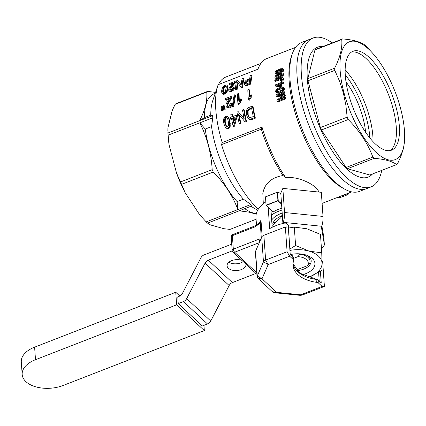 <?xml version="1.0" encoding="UTF-8"?>
<svg xmlns="http://www.w3.org/2000/svg" width="426" height="426" viewBox="0 0 426 426"><rect width="100%" height="100%" fill="white"/><g stroke="black" fill="none" stroke-linecap="round" stroke-linejoin="round"><path stroke-width="0.64" d="M272.054 225.519L280.99 217.548L282.278 214.353L282.885 223.038L283.178 222.361A7.104 1.667 -84.2 0 0 284.531 212.521L323.014 216.424A7.104 1.667 95.8 0 1 321.662 226.27L321.369 226.941L324.308 244.093L323.835 237.335A7.104 4.095 -4 0 1 323.861 237.57A7.104 4.095 -4 0 1 323.867 237.809M321.854 225.78L323.835 237.335M255.925 273.433L232.378 282.592A4.734 3.408 -47.1 0 0 229.161 285.532L210.732 321.034A4.734 3.408 132.9 0 1 207.515 323.973L183.446 301.576L178.238 303.6L177.77 296.847L179.266 296.262A4.734 3.408 132.9 0 0 182.482 293.322L200.907 257.821A4.734 3.408 -47.1 0 1 204.129 254.881L231.723 244.151M243.198 261.591A9.468 5.458 -4 0 1 228.884 262.24M282.278 214.353L280.793 193.127L282.843 188.398L284.531 212.521M282.843 188.398L321.326 192.302L323.014 216.424M282.172 223.671L282.885 223.038M232.234 250.887L208.303 260.19L232.378 282.592M321.406 247.948A7.104 4.095 176 0 0 324.335 244.327A7.104 4.095 176 0 0 324.308 244.093M245.94 264.147A9.468 5.458 -4 0 1 245.972 264.434A9.468 5.458 -4 0 1 239.204 270.217A9.468 5.458 -4 0 1 228.395 268.263A9.468 5.458 -4 0 1 227.079 265.76A9.468 5.458 -4 0 1 231.936 260.536A9.468 5.458 -4 0 1 241.835 260.323M207.515 323.973L202.313 325.997L178.238 303.6M183.446 301.576A4.734 3.408 -47.1 0 0 186.663 298.631L210.732 321.034M229.161 285.532L205.087 263.135L186.663 298.631M205.087 263.135A4.734 3.408 132.9 0 1 208.303 260.19M255.44 225.743C256.298 225.642 257.677 224.646 259.588 222.739L260.254 223.07L255.105 226.824L232.372 235.663L233.32 249.167L259.993 238.794L260.126 240.727L261.718 237.069A4.734 2.726 -4 0 1 263.886 235.296L285.356 226.946L286.16 227.692L285.825 222.867A36.689 21.146 176 0 0 269.674 228.634L268.183 207.366M265.797 201.849A36.689 21.146 176 0 0 255.967 217.622L256.5 225.253M288.157 225.04A1.182 0.682 -4 0 1 288.322 225.354L290.181 253.987L288.157 225.04L285.825 222.867M290.308 253.827L292.529 255.893A1.182 0.852 132.9 0 1 292.737 256.361L290.181 253.987M322.152 286.437L324.404 286.448L302.934 294.797A4.734 2.726 -4 0 1 299.356 295.261L275.255 292.811A4.734 2.726 -4 0 1 272.363 291.693L257.783 278.125A4.734 2.726 -4 0 1 257.128 276.873A4.734 2.726 -4 0 1 257.272 276.08L263.449 261.857A4.734 2.726 -4 0 1 265.622 260.078L287.092 251.734L289.653 256.202L268.188 264.551L262.006 278.774L276.586 292.337L300.687 294.787L322.152 286.437L318.866 283.381A4.734 2.726 176 0 0 316.31 282.3L316.108 279.408A34.325 19.782 -4 0 1 293.008 263.955M285.356 226.946L287.092 251.734M316.31 282.3A34.325 19.782 176 0 1 293.019 265.409A34.325 19.782 176 0 1 293.525 261.101A4.734 2.726 176 0 0 293.594 260.51A4.734 2.726 176 0 0 292.939 259.258L289.653 256.202M257.128 276.873L255.392 252.085A4.734 2.726 -4 0 1 255.536 251.292L259.296 242.639L234.657 252.219L256.846 272.864M270.963 209.954L272.177 227.298M321.987 261.026L322.668 261.665L324.404 286.448M255.478 225.727A2.37 0.916 68.7 0 0 255.446 225.737A2.37 0.916 68.7 0 0 255.105 226.824M259.588 222.739L261 220.327L260.254 223.07L261.303 238.022M259.993 238.794L259.296 242.639M293.013 263.928L300.213 273.354L318.456 280.015L321.22 282.864L318.664 280.484L318.866 283.381M176.636 304.814L175.757 292.268L34.612 347.158L35.491 359.704A27.221 15.693 176 0 0 22.179 374.481A27.221 15.693 176 0 0 63.176 385.461L204.32 330.571L176.636 304.814L35.491 359.704M204.32 330.571L203.958 325.357M179.793 296.022L175.757 292.268M22.179 374.481L21.3 361.94A27.221 15.693 -4 0 1 34.612 347.158M293.45 258.412L297.918 256.676L300.128 253.88M296.272 270.02L307.551 265.632L309.777 263.183A14.202 8.185 176 0 0 310.037 261.245A14.202 8.185 176 0 0 300.149 254.221M307.551 265.632A12.311 7.093 176 0 0 297.918 256.676M282.188 213.048A23.67 13.643 176 0 0 281.197 213.41A23.67 13.643 176 0 0 271.671 220.024M272.944 222.963A21.305 12.279 -4 0 1 282.113 215.636M271.905 223.368L276.447 221.6M344.762 189.192A79.891 30.96 -111.3 0 1 305.112 136.235A79.891 30.96 -111.3 0 1 292.215 54.07L291.315 56.722A77.521 30.044 -111.3 0 0 300.58 128.593A77.521 30.044 -111.3 0 0 342.307 187.839L344.762 189.192A79.891 30.96 -111.3 0 0 359.571 191.37L366.69 188.601A79.891 30.96 -111.3 0 1 308.882 125.366A79.891 30.96 -111.3 0 1 308.775 39.687A79.891 30.96 -111.3 0 0 305.788 41.365A79.891 30.96 -111.3 0 0 310.517 129.44A79.891 30.96 -111.3 0 0 366.69 188.601L371.009 186.923A79.891 30.96 -111.3 0 1 313.201 123.684A79.891 30.96 -111.3 0 1 313.099 38.005A79.891 30.96 -111.3 0 1 332.205 42.941M381.76 170.373A79.891 30.96 -111.3 0 1 371.009 186.923M372.521 173.968A69.71 27.014 -111.3 0 1 317.642 121.958A69.71 27.014 -111.3 0 1 322.967 46.535M342.579 38.91L315.794 49.325A68.645 26.604 68.7 0 0 314.952 49.959L307.844 78.624A68.645 26.604 68.7 0 0 307.993 80.764L320.384 127.571A68.645 26.604 68.7 0 0 321.433 129.967L348.223 119.546A68.645 26.604 -111.3 0 1 347.174 117.155L345.832 104.839L343.324 92.836L339.602 81.307L334.783 70.349A68.645 26.604 -111.3 0 1 334.634 68.208C340.113 57.441 342.483 47.888 341.743 39.543A68.645 26.604 -111.3 0 1 342.579 38.91C353.17 39.788 360.652 41.881 365.023 45.177A68.645 26.604 -111.3 0 1 366.36 46.423L373.224 53.857A63.202 24.49 68.7 0 0 344.693 45.507A63.202 24.49 68.7 0 0 343.995 92.788A63.202 24.49 68.7 0 0 380.876 156.251A63.202 24.49 68.7 0 0 404.631 134.616A63.202 24.49 68.7 0 0 373.224 53.857M404.631 134.616L404.551 141.741L403.374 148.711L400.978 156.15L397.474 163.957A68.645 26.604 -111.3 0 1 396.633 164.59L369.843 175.006L347.403 168.739L374.193 158.318A68.645 26.604 -111.3 0 1 372.856 157.077C367.755 143.36 359.544 130.846 348.223 119.546M321.433 129.967L346.066 167.493A68.645 26.604 68.7 0 0 347.403 168.739M365.599 132.289A44.975 17.429 68.7 0 0 346.018 81.941M369.859 138.045A53.08 20.57 68.7 0 0 345.268 74.822M320.384 127.571L347.174 117.155M346.066 167.493L372.856 157.077M396.633 164.59C392.261 161.289 384.779 159.202 374.193 158.318M348.532 94.055A53.08 20.57 68.7 0 0 391.547 150.165A53.08 20.57 68.7 0 0 391.478 93.246A53.08 20.57 68.7 0 0 353.069 51.232A53.08 20.57 68.7 0 0 348.532 94.055M389.96 150.602A53.08 20.57 68.7 0 0 388.427 94.428A53.08 20.57 68.7 0 0 351.604 51.983A53.08 20.57 68.7 0 1 388.427 94.428A53.08 20.57 68.7 0 1 389.96 150.602M373.022 141.661A53.08 20.57 68.7 0 0 345.156 70.013A53.08 20.57 68.7 0 1 373.022 141.661M314.952 49.959L341.743 39.543M307.844 78.624L334.634 68.208M307.993 80.764L334.783 70.349M339.788 197.792L338.931 198.122L339.788 197.792L339.368 196.684L323.121 203.005A77.521 30.044 -111.3 0 1 322.099 203.351M319.063 192.073L317.711 189.794L315.714 187.621C312.428 184.586 307.881 182.019 302.077 179.916C296.746 178.004 291.24 177.163 285.558 177.386A77.521 30.044 -111.3 0 1 262.006 127.092L222.207 142.572A77.521 30.044 -111.3 0 1 217.958 85.248A77.521 30.044 -111.3 0 1 218.155 84.683L257.959 69.204A77.521 30.044 -111.3 0 1 264.024 60.13A77.521 30.044 -111.3 0 1 266.926 58.5L295.548 47.371M347.312 194.863L346.418 195.215L347.312 194.863L346.897 193.755L351.743 191.876M339.368 196.684L346.897 193.755M242.74 87.192L241.579 87.644L240.962 87.074L237.335 82.138A78.709 30.502 68.7 0 0 236.574 88.784L235.466 89.215A78.709 30.502 68.7 0 1 236.558 80.839L237.772 80.365L241.164 85.094A78.709 30.502 68.7 0 1 242.106 78.677L243.219 78.246L243.864 78.842A77.521 30.044 -111.3 0 0 242.74 87.192L242.128 86.622A78.709 30.502 68.7 0 1 243.219 78.246M235.466 89.215L236.079 89.785L237.186 89.353A77.521 30.044 -111.3 0 1 237.926 82.963M237.772 80.365L241.185 84.854M247.08 85.45L245.53 85.573L244.29 84.454L244.455 82.229L246.058 80.322L249.679 78.767A78.709 30.502 68.7 0 1 250.254 75.508L251.361 75.077L252.006 75.679A77.521 30.044 -111.3 0 0 250.882 84.029L247.08 85.45L246.468 84.88L245.887 85.051L246.505 85.621M241.473 100.541A77.521 30.044 -111.3 0 1 241.388 99.354L240.786 98.795A78.709 30.502 68.7 0 0 240.871 99.982L241.473 100.541L239.274 104.098L238.587 104.365L237.985 103.806L238.672 103.539L239.274 104.098M239.337 100.387A77.521 30.044 -111.3 0 1 239.093 94.05L238.491 93.486A78.709 30.502 68.7 0 0 238.832 101.1L240.786 98.795M231.643 97.362A77.521 30.044 -111.3 0 1 231.637 96.947L231.03 96.388A78.709 30.502 68.7 0 0 231.036 96.798L231.643 97.362L231.339 98.491L227.926 104.141L227.75 106.351M227.702 106.335L227.165 105.834L228.091 106.457L229.353 105.898L230.099 103.656L231.169 103.433L231.771 103.992L231.659 105.275L230.423 107.341L229.332 107.964L227.399 107.853L226.185 106.543L225.892 104.902L226.291 103.539L229.673 98.102L225.498 99.727L226.1 100.291L229.018 99.151M223.442 109.461A78.709 30.502 68.7 0 1 223.283 107.735L223.4 105.744L223.98 105.52L224.582 106.079L224.992 107.863A77.521 30.044 -111.3 0 0 225.157 109.588L224.044 110.02L223.442 109.461L224.555 109.029L225.157 109.588M234.944 94.689L235.551 95.254L233.682 106.409L232.889 106.718L232.287 106.154L234.151 94.998L234.944 94.689L233.081 105.845L233.682 106.409M274.797 80.871A78.709 30.502 68.7 0 1 274.781 80.099L280.345 77.937L282.427 77.569L283.391 78.325L283.54 79.88L282.363 81.142L281.304 81.632L280.516 80.413L281.826 79.678L282.108 78.927A78.709 30.502 68.7 0 1 282.097 78.666L281.426 78.405L282.028 78.964L275.398 81.43L274.797 80.871L280.409 78.688L281.016 79.247M229.949 121.548L230.242 126.16L229.918 127.252L228.506 128.62L227.186 128.641L225.45 127.267L224.55 125.787L223.778 123.13L223.49 119.759L224.14 117.592L225.572 116.378L226.728 116.218L228.32 117.283L229.268 118.849L229.949 121.548L229.326 120.968L229.641 122.784L230.264 123.37M282.438 69.773L280.383 70.237M281.362 69.252L279.413 69.784L280.958 70.897L280.186 72.638L277.182 74.14L275.776 73.794L275.01 72.622L275.547 71.515L276.825 70.381L280.537 68.778L282.88 68.661L283.247 69.518L282.667 70.732L283.285 71.302L281.735 72.372L281.064 71.158L282.438 69.8L282.097 69.22L281.362 69.252L281.98 69.827M282.88 68.661L283.807 69.598L283.285 71.302M238.182 111.623L244.189 118.785A78.709 30.502 68.7 0 1 242.516 109.935L243.629 109.503A78.709 30.502 68.7 0 0 245.903 121.016L244.742 121.469L238.48 114.077A78.709 30.502 68.7 0 0 240.349 123.173L240.988 123.764L239.875 124.195L239.242 123.604A78.709 30.502 68.7 0 1 236.962 112.091L238.182 111.623L244.146 118.572M245.903 121.016L246.542 121.607A77.521 30.044 -111.3 0 1 244.236 110.068L243.629 109.503M246.542 121.607L245.376 122.06L244.742 121.469M240.988 123.764A77.521 30.044 -111.3 0 1 239.13 114.855M283.215 87.154L284.227 88.102L284.307 89.641L282.534 91.537L279.307 92.879L277.475 93.113L276.815 92.943L275.553 91.356L276.064 89.806L277.566 88.517L281.82 86.947L283.625 87.538L283.7 89.077L283.178 89.971L283.785 90.53M232.266 84.252L229.859 85.189L229.22 84.598A78.709 30.502 68.7 0 1 229.417 83.613L234.971 81.451L235.615 82.053A77.521 30.044 -111.3 0 0 235.541 82.394L230.908 88.32L230.37 90.115M235.541 82.394L234.896 81.797L229.896 88.496L229.784 89.673L230.562 90.158L232.335 89.098L232.878 87.644L233.922 87.394L234.54 87.969L233.586 90.115L231.637 91.51L229.838 91.521L228.757 90.333L228.735 88.949L229.752 87.149L233.4 82.969L229.22 84.598M223.149 110.371L222.037 110.803L221.435 110.243A78.709 30.502 68.7 0 1 221.27 108.518L221.392 106.527L221.973 106.303L222.574 106.862L222.984 108.646L222.383 108.087A78.709 30.502 68.7 0 0 222.542 109.812L223.149 110.371A77.521 30.044 -111.3 0 1 222.984 108.646M278.263 78.304L275.888 78.475L274.93 77.585L275.116 76.11L277.07 74.459L281.32 72.873L282.608 72.99L283.556 73.874L283.428 75.221L281.501 76.973L279.525 77.851L278.263 78.304L277.656 77.745L276.644 77.99L277.251 78.554M282.608 72.99L283.556 73.874M236.877 117.091A77.521 30.044 -111.3 0 1 236.643 115.829L236.031 115.254A78.709 30.502 68.7 0 0 236.26 116.522L236.877 117.091L234.572 126.176L233.725 126.506L233.091 125.915L233.938 125.585L234.572 126.176M231.643 119.131L230.956 119.397L230.338 118.822L231.499 118.369A78.709 30.502 68.7 0 0 233.091 125.915M232.809 116.506A77.521 30.044 -111.3 0 1 232.5 114.637L231.888 114.067A78.709 30.502 68.7 0 0 232.33 116.697L236.031 115.254M225.62 93.693L223.517 94.348L222.111 93.289L221.696 92.25L221.712 90.328L222.388 87.857L224.342 85.589L226.275 84.923L227.005 85.184L227.404 86.233L227.26 88.171L227.889 88.752L226.914 92.181L225.62 93.693L225.003 93.118L224.097 93.635L224.71 94.205M227.005 85.184L228.038 86.824L227.889 88.752M251.287 95.93L251.888 96.494A77.521 30.044 -111.3 0 1 251.803 95.302L251.202 94.742A78.709 30.502 68.7 0 0 251.287 95.93L249.908 97.708L250.509 98.268L249.695 100.046L249.002 100.318L248.401 99.753L249.088 99.487L249.695 100.046M251.888 96.494L250.509 98.268M249.758 96.34A77.521 30.044 -111.3 0 1 249.508 89.998L248.906 89.433A78.709 30.502 68.7 0 0 249.253 97.048L251.202 94.742M283.775 83.166A77.521 30.044 -111.3 0 1 283.721 82.399L283.12 81.84A78.709 30.502 68.7 0 0 283.173 82.607L283.775 83.166L281.852 83.917L281.251 83.358A78.709 30.502 68.7 0 0 281.474 86.089L282.076 86.654A77.521 30.044 -111.3 0 1 281.852 83.917M282.076 86.654L281.165 87.005L275.67 86.159L275.068 85.599L280.564 86.446L281.474 86.089M281.751 82.367A77.521 30.044 -111.3 0 1 281.751 82.303L281.149 81.744A78.709 30.502 68.7 0 0 281.197 82.585L283.12 81.84M282.465 96.015L276.783 96.5L276.176 95.935L282.108 95.424L282.619 95.903M284.882 93.038A77.521 30.044 -111.3 0 1 284.754 92.16L284.147 91.595A78.709 30.502 68.7 0 0 284.275 92.474L284.882 93.038L280.122 94.891M281.261 98.789L285.345 95.887A77.521 30.044 -111.3 0 1 285.207 95.073L284.595 94.503A78.709 30.502 68.7 0 0 284.733 95.317L278.151 99.998L285.085 97.304A78.709 30.502 68.7 0 0 285.255 98.22L285.873 98.795A77.521 30.044 -111.3 0 1 285.702 97.879L285.085 97.304M285.873 98.795L277.731 101.963L277.113 101.388L285.255 98.22M255.371 118.172A77.521 30.044 -111.3 0 1 253.065 106.638L252.458 106.069A78.709 30.502 68.7 0 0 254.737 117.581L255.371 118.172L252.464 119.301L250.877 119.674L249.466 119.328L247.373 117.07L246.436 114.472L246.356 111.016L247.123 108.875L248.704 107.528L252.458 106.069M285.558 177.386L282.997 175.549A75.157 29.122 -111.3 0 1 261.335 129.147L221.531 144.627A75.157 29.122 68.7 0 0 256.745 207.595A75.157 29.122 68.7 0 0 258.353 209.091M262.006 127.092A838.693 483.414 176 0 0 261.335 129.147M212.622 115.654L199.65 120.696L204.448 117.592L210.763 115.137L212.622 115.654A68.645 26.604 68.7 0 0 212.771 117.794L199.799 122.842L205.252 129.057A63.735 24.697 -111.3 0 0 237.101 201.605L243.411 199.15L250.845 204.528A68.645 26.604 68.7 0 0 252.176 205.769L239.204 210.811L249.008 212.143L256.207 214.171M257.709 210.178L254.657 208.5A63.735 24.697 -111.3 0 1 251.084 206.195M210.763 115.137A63.735 24.697 -111.3 0 1 212.739 100.706L217.958 85.248M243.411 199.15A63.735 24.697 -111.3 0 1 211.568 126.602L212.771 117.794M222.207 142.572A838.693 483.414 176 0 0 221.531 144.627M260.92 63.378L225.95 76.978A75.157 29.122 68.7 0 0 218.421 84.577M206.759 92.037A68.645 26.604 -111.3 0 1 207.595 91.398L175.938 103.71A68.645 26.604 68.7 0 0 175.102 104.349L206.759 92.037C207.499 100.382 205.13 109.935 199.65 120.696L167.993 133.008A68.645 26.604 68.7 0 0 168.142 135.154L169.154 145.213A65.625 25.432 -111.3 0 1 167.908 131.916L167.993 133.008M212.191 169.644L180.533 181.955A68.645 26.604 68.7 0 0 181.582 184.351L213.24 172.04A68.645 26.604 -111.3 0 1 212.191 169.644C211.168 152.838 207.036 137.236 199.799 122.842L168.142 135.154M205.252 129.057L211.568 126.602M200.598 215.865A65.625 25.432 -111.3 0 1 200.518 215.774A65.625 25.432 -111.3 0 1 199.73 214.864L206.216 221.882A68.645 26.604 68.7 0 0 207.547 223.123L210.598 224.976L223.948 228.709L229.992 229.396L256.079 219.252M239.204 210.811L207.547 223.123M175.102 104.349L172.163 110.733L167.935 127.789L167.881 130.793M181.582 184.351L185.07 192.531L199.73 214.864M185.07 192.531A65.625 25.432 -111.3 0 1 176.524 173.062L180.533 181.955M169.154 145.213L176.524 173.062M215.545 92.389L207.595 91.398M282.997 175.549C274.61 176.865 268.641 180.576 265.084 186.695L263.492 190.342L262.837 193.42L263.295 203.687M281.98 210.082A28.404 16.374 176 0 0 271.335 215.215M281.533 203.687L277.922 200.593L266.122 205.183L273.188 211.935A28.404 16.374 -4 0 1 281.842 208.154M213.24 172.04C224.561 183.34 232.766 195.853 237.873 209.571L206.216 221.882M273.188 211.935L266.09 205.375M278.087 200.71L266.261 205.486M281.565 204.166L278.056 200.902M278.242 200.63L277.661 192.275L280.814 193.415M266.122 205.183L265.494 196.844L277.433 192.142L280.809 193.367M277.922 200.593L277.342 192.296L265.542 196.887M266.042 205.375L265.494 196.844M256.404 213.367A63.735 24.697 -111.3 0 1 244.769 208.649M204.448 117.592A63.735 24.697 -111.3 0 1 213.958 93.896L215.199 93.411M237.101 201.605L237.873 209.571L250.845 204.528M251.691 108.566L249.077 109.727L248.118 111.367L248.166 114.615L249.279 117.299M234.992 117.826L233.176 118.534L232.559 117.959L235.253 116.91L233.592 123.061A78.709 30.502 68.7 0 1 232.559 117.959M233.863 121.99A77.521 30.044 -111.3 0 1 233.176 118.534M282.944 88.363L278.498 89.742L277.518 90.413L276.996 91.665M282.225 74.145L277.906 75.588L276.218 77.271L277.257 77.143L281.607 75.2L282.225 74.151L281.639 73.576L280.686 73.703L281.298 74.268M249.439 80.615L246.473 82.117L245.93 83.927M280.393 84.481L278.205 85.333M276.421 72.798L275.824 72.244L276.32 72.803L277.715 72.558L279.003 71.76L279.515 70.807L277.64 71.419L276.447 72.798M227.234 118.082L226.36 118.045L225.764 118.497L225.152 120.824L225.455 123.295L226.637 126.634M226.243 86.441L225.024 86.936L223.815 88.699L223.394 90.498L223.517 92.777M252.464 119.301L251.825 118.71L250.962 118.966L251.601 119.557M250.962 118.966L250.243 119.083L250.877 119.674M240.871 99.982L240.12 100.797L240.722 101.356M224.358 87.607L223.719 87.01L222.766 89.918L222.723 91.595L223.346 92.17M223.815 88.699L223.181 88.113M247.506 110.792L247.549 114.035L248.603 116.671L249.955 117.581L253.3 116.602A78.709 30.502 68.7 0 1 251.558 107.805L248.076 109.53L247.506 110.792L248.118 111.367M231.036 96.798L230.381 98.731L229.06 100.776L229.662 101.335M230.423 100.179L229.822 99.615M230.381 98.731L230.983 99.29M222.723 91.595L222.995 92.522L223.538 92.783L224.156 92.756L225.37 91.654L226.355 86.877L225.705 85.823L226.206 86.292M282.949 73.309L282.821 74.656L283.428 75.221M282.821 74.656L282.209 75.466L282.816 76.03M346.418 195.215L346.003 194.107M230.423 107.341L229.822 106.782L228.73 107.405L229.332 107.964M277.518 90.413L276.916 89.854L276.511 90.477L277.113 91.036M280.686 73.703L278.971 74.268L279.584 74.832M278.971 74.268L277.299 75.019L277.906 75.588M278.274 93.108L277.667 92.543L276.868 92.554L277.475 93.113M276.868 92.554L276.208 92.378M280.867 69.316L281.49 69.891M280.271 69.486L280.888 70.061M276.511 90.477L276.58 91.505L278.183 91.611L281.57 90.291L282.901 89.05L282.992 88.459L282.278 87.767L282.88 88.331M276.362 91.036L276.969 91.601M230.738 97.927L231.339 98.491M228.613 102.927L228.011 102.368L227.324 103.582L227.926 104.141M282.667 70.732L281.123 71.797M282.039 71.307L282.656 71.877M223.98 105.52L224.39 107.304L224.992 107.863M229.896 88.496L230.519 89.077M229.673 89.199L230.296 89.774M231.749 87.25L231.121 86.67M232.372 85.253L233.001 85.844M225.455 123.295L224.832 122.715L226.163 126.352L227.596 126.836L228.56 125.5L228.272 121.378L227.713 119.014L226.472 117.416L227.085 117.986M230.285 87.74L230.908 88.32M237.186 89.353L236.574 88.784M282.379 69.768L281.756 69.193M283.668 79.114L283.066 78.549L282.939 79.321L283.54 79.88M342.595 196.7L344.107 196.114L342.595 196.7L342.174 195.593M228.73 107.405L226.797 107.288M228.304 108.097L227.702 107.538M282.278 87.767L281.288 87.862L281.89 88.422M281.288 87.862L277.896 89.178L278.498 89.742M280.159 88.97L279.552 88.411M282.097 78.735L281.73 78.395M281.426 78.405L281.022 78.485L281.623 79.05M229.641 122.784L229.614 125.569L230.242 126.16M229.614 125.569L229.284 126.666L227.873 128.024L228.506 128.62M229.918 127.252L229.284 126.666M227.873 128.024L226.552 128.05L225.45 127.267M226.589 128.306L225.956 127.715M226.552 128.05L227.186 128.641M281.165 87.005L280.564 86.446M229.353 128.045L228.719 127.454M227.202 128.125L227.841 128.716M225.476 125.031L226.105 125.617M226.36 118.045L225.753 117.475L225.152 117.933L225.764 118.497M283.178 89.971L279.973 91.867L280.574 92.431M279.973 91.867L277.667 92.543M279.307 92.879L278.7 92.314M279.515 70.807L279.126 70.215L279.467 70.53M227.708 116.713L229.268 118.849M228.65 118.274L229.326 120.968M229.736 124.323L230.365 124.909M250.243 119.083L248.837 118.737L249.466 119.328M250.153 119.546L249.519 118.955M225.152 117.933L224.539 120.249L225.152 120.824M225.29 119.349L224.672 118.779M231.888 114.067L230.828 114.477A78.709 30.502 68.7 0 0 231.27 117.107L230.109 117.56A78.709 30.502 68.7 0 0 230.338 118.822M284.307 89.641L283.7 89.077M284.403 88.709L283.801 88.145M277.299 75.019L275.814 76.222L276.421 76.792M275.814 76.222L275.744 77.127L276.197 77.271M276.181 77.266L275.601 76.728M225.705 85.823L224.385 86.34L225.024 86.936M224.385 86.34L223.719 87.01M224.097 93.635L222.899 93.779L223.517 94.348M224.081 94.343L223.469 93.773M347.456 194.815L348.777 193.782L348.532 193.122M251.138 97.304L250.536 96.745M280.17 70.034L280.958 70.897M280.777 71.914L280.164 71.339L279.573 72.069L280.186 72.638M279.573 72.069L278.742 72.724L279.355 73.293M277.182 74.14L276.57 73.57L275.681 73.549L276.293 74.119M225.045 85.945L225.689 86.542M224.539 120.249L224.832 122.715M224.39 107.304A78.709 30.502 68.7 0 0 224.555 109.029M221.973 106.303L222.383 108.087M284.227 88.102L283.625 87.538M278.412 71.025L277.789 70.45L277.022 70.844L277.64 71.419M277.022 70.844L276.394 71.28L277.017 71.856M276.394 71.28L276.011 71.781L276.628 72.356M282.789 77.761L283.556 78.672M283.098 95.557L276.857 100.035A78.709 30.502 68.7 0 0 277.113 101.388M239.242 123.604L240.349 123.173M225.498 99.727A78.709 30.502 68.7 0 1 225.482 98.544L231.03 96.388M282.363 81.142L281.762 80.583L280.702 81.068M233.922 87.394L233.613 88.496L232.143 90.344L232.756 90.914M233.586 90.115L232.969 89.54M233.613 88.496L234.231 89.071M283.034 73.831L283.647 74.401M230.935 97.25L231.542 97.815M281.149 81.744L280.239 82.101A78.709 30.502 68.7 0 0 280.287 82.942L275.026 84.987A78.709 30.502 68.7 0 0 275.068 85.599M229.784 89.673L230.21 90.078M232.143 90.344L231.02 90.94L231.637 91.51M231.02 90.94L230.029 91.111L230.647 91.681M276.644 77.99L275.888 78.033L276.49 78.597M275.888 78.033L275.281 77.91M227.66 105.009L227.058 104.45L227.165 105.834M227.553 105.824L226.951 105.265M338.931 198.122L338.516 197.014M234.726 82.181L235.365 82.777M233.949 83.453L234.588 84.044M234.417 82.761L235.056 83.352M233.272 84.236L233.906 84.822M275.681 73.549L275.159 73.219M226.472 117.416L225.753 117.475M285.345 95.887L284.733 95.317M282.949 78.107L283.066 78.549M248.028 115.558L248.651 116.138M248.603 116.671L249.231 117.256M282.209 74.103L281.639 73.576M279.525 77.851L278.923 77.287L277.656 77.745M231.164 106.452L230.562 105.893L229.822 106.782M276.277 75.658L276.889 76.227M227.356 91.228L226.733 90.653L225.716 92.469L226.334 93.038M226.914 92.181L226.297 91.606M248.401 99.753A78.709 30.502 68.7 0 1 247.847 89.849L248.906 89.433M280.34 83.709A78.709 30.502 68.7 0 0 280.494 85.695L276.746 85.104L280.34 83.709M245.866 83.464L245.248 82.889L245.424 83.698L246.121 83.949L249.231 82.846A78.709 30.502 68.7 0 1 249.545 79.753L247.431 80.573L248.054 81.158M222.899 93.779L222.452 93.576L223.064 94.151M222.452 93.576L222.111 93.289M249.077 109.727L248.464 109.157M249.636 109.365L249.024 108.795M281.927 90.972L282.534 91.537M228.038 86.824L227.404 86.233M227.26 88.171L227.053 89.503L227.676 90.083M344.107 196.114L346.381 195.113M346.295 195.156L345.917 194.144M225.716 92.469L225.003 93.118M232.287 106.154L233.081 105.845M248.688 110.1L248.076 109.53M223.394 90.498L222.766 89.918M230.029 91.111L229.22 90.946M249.908 97.708L249.391 98.635L249.993 99.199M278.742 72.724L276.57 73.57M278.237 73.831L277.624 73.261M231.169 103.433L230.562 105.893M231.659 105.275L231.057 104.711M276.176 95.935A78.709 30.502 68.7 0 1 276 94.764L284.147 91.595M282.209 75.466L278.923 77.287M281.501 76.973L280.894 76.408M283.716 70.705L283.104 70.13M283.865 70.093L283.247 69.518M247.394 111.734L248.007 112.31M248.038 113.364L247.415 112.789M249.391 98.635L249.088 99.487M284.275 92.474L277.443 95.131L284.595 94.503M247.549 114.035L248.166 114.615M251.825 118.71L254.737 117.581M236.26 116.522L233.938 125.585M281.022 78.485L280.409 78.688M238.491 93.486L237.431 93.896A78.709 30.502 68.7 0 0 237.985 103.806M240.12 100.797L239.492 101.761L240.094 102.32M239.492 101.761L238.975 102.687L239.577 103.246M276.011 71.781L275.824 72.244M227.324 103.582L227.058 104.45M281.251 83.358L283.173 82.607M343.649 196.29L343.234 195.183M229.06 100.776L228.011 102.368M277.896 89.178L276.916 89.854M279.211 70.812L278.588 70.231L277.789 70.45M282.939 79.321L281.762 80.583M283.109 80.546L282.502 79.987M279.126 70.215L278.588 70.231M238.975 102.687L238.672 103.539M227.053 89.503L226.733 90.653M248.39 110.664L247.778 110.089M340.209 197.632L342.547 196.578M280.34 70.322L280.164 71.339M280.979 71.217L280.361 70.641M234.971 81.451A78.709 30.502 68.7 0 0 234.896 81.797M283.807 69.598L283.189 69.023M248.837 118.737L248.038 118.002M240.962 87.074L242.128 86.622M282.912 95.387L282.108 95.424M221.435 110.243L222.542 109.812M292.215 54.07A79.891 30.96 -111.3 0 1 298.669 44.134A79.891 30.96 -111.3 0 1 301.661 42.451L313.099 38.005M245.887 85.051L245.371 85.094L245.983 85.663M245.371 85.094L244.572 84.763M245.53 85.573L244.913 85.003M247.431 80.573L246.521 80.977L247.149 81.558M246.521 80.977L245.248 82.889M246.1 82.713L245.477 82.133M245.85 81.536L246.473 82.117M246.468 84.88L247.149 84.667L247.767 85.237M245.307 83.326L245.924 83.906M247.149 84.667L250.27 83.453L250.882 84.029M251.361 75.077A78.709 30.502 68.7 0 0 250.27 83.453M322.045 263.635L322.067 270.148L309.675 276.911A26.045 15.011 176 0 0 322.045 263.635L322.035 263.108A26.045 15.011 176 0 0 309.196 251.164L321.742 252.81L322.035 263.108M289.978 249.002L295.585 245.509L294.302 227.106L306.848 228.751L320.458 234.406L321.742 252.81M309.675 276.911L308.887 277.219M295.585 245.509L309.196 251.164M308.397 250.941A26.045 15.011 176 0 0 290.074 250.392M302.508 274.717A18.936 10.916 176 0 0 308.898 256.132A18.936 10.916 176 0 0 290.979 254.45M294.302 227.106L288.508 228.048M296.89 270.664A15.384 8.866 176 0 0 311.188 260.781A15.384 8.866 176 0 0 307.46 255.499M321.662 226.27L283.178 222.361M258.593 223.794A36.689 21.146 -4 0 1 261 220.327L262.128 236.441M263.886 235.296L265.622 260.078L268.188 264.551L263.449 261.857L261.718 237.069M292.939 259.258L292.737 256.361A4.734 2.726 176 0 1 293.392 257.613L293.594 260.51M320.411 271.245L321.22 282.864M232.718 234.577A2.37 0.916 68.7 0 0 232.372 235.663A2.37 1.363 -4 0 0 231.217 236.947A2.37 2.37 0 0 1 232.718 234.577L255.446 225.737M232.159 250.456A2.37 1.363 -4 0 1 233.32 249.167A2.37 0.916 -111.3 0 0 234.657 252.219A2.37 1.704 -47.1 0 1 232.91 252.022A2.37 2.37 0 0 1 232.159 250.456L231.217 236.947M257.783 278.125L262.006 278.774L257.272 276.08L255.536 251.292M275.255 292.811L276.586 292.337L272.363 291.693M302.934 294.797L300.687 294.787L299.356 295.261M319.175 280.686L318.595 272.384M318.456 280.015A1.182 0.852 132.9 0 1 318.664 280.484A4.734 2.726 176 0 0 316.108 279.408A1.182 0.346 98.4 0 0 315.906 278.902M323.861 237.57L324.335 244.327M256.953 274.392L232.91 252.022M292.529 255.893L293.392 257.613M309.771 257.458L310.037 261.245"/></g></svg>
